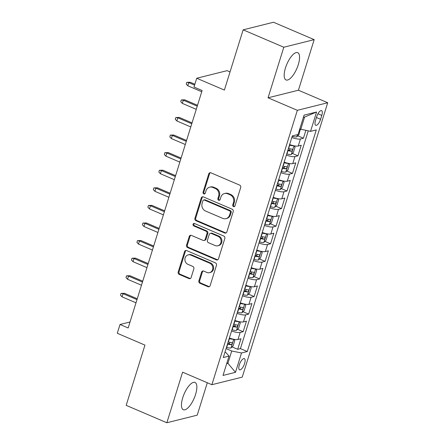 <?xml version="1.0" encoding="UTF-8"?>
<svg xmlns="http://www.w3.org/2000/svg" width="445" height="445" viewBox="0 0 445 445"><rect width="100%" height="100%" fill="white"/><g stroke="black" fill="none" stroke-linecap="round" stroke-linejoin="round"><path stroke-width="0.67" d="M233.492 206.591A1.307 1.174 -104 0 0 234.988 205.863L240.701 187.517A1.869 1.674 -104 0 0 239.638 185.109L210.897 172.816A1.869 1.674 -104 0 0 208.766 173.862L203.054 192.201A1.307 1.174 -104 0 0 204.489 193.948A1.307 1.174 -104 0 0 205.284 193.158L206.024 190.783A5.974 5.351 -104 0 1 209.684 187.173A5.974 5.351 -104 0 1 212.855 187.445L215.252 188.469A5.974 5.351 -104 0 1 218.64 196.178L217.9 198.553A1.307 1.174 -104 0 0 219.335 200.3A1.307 1.174 -104 0 0 220.136 199.51L220.876 197.135A5.974 5.351 -104 0 1 224.536 193.525A5.974 5.351 -104 0 1 227.707 193.797L230.098 194.821A5.974 5.351 -104 0 1 233.492 202.531L232.752 204.906A1.307 1.174 -104 0 0 233.492 206.591M224.536 193.525L225.359 193.319A5.974 5.351 -104 0 1 228.524 193.592L230.922 194.615A5.974 5.351 -104 0 1 234.309 202.325L233.569 204.7A1.307 1.174 -104 0 0 234.576 206.463M210.335 172.688A1.869 1.674 -104 0 0 209.584 173.656L203.871 191.995A1.307 1.174 -104 0 0 204.872 193.759M209.684 187.173L210.507 186.967A5.974 5.351 -104 0 1 213.678 187.239L216.07 188.263A5.974 5.351 -104 0 1 219.463 195.972L218.723 198.348A1.307 1.174 -104 0 0 219.724 200.111M195.555 394.493A14.841 5.457 113.2 0 0 194.993 382.444A14.841 5.457 113.2 0 0 182.756 397.691A14.841 5.457 113.2 0 0 183.318 409.734A14.841 5.457 113.2 0 0 195.555 394.493M298.272 64.703A14.841 5.457 113.2 0 0 297.711 52.66A14.841 5.457 113.2 0 0 285.473 67.901A14.841 5.457 113.2 0 0 286.035 79.95A14.841 5.457 113.2 0 0 298.272 64.703M244.578 363.559A6.091 2.242 113.2 0 0 244.344 358.62A6.091 2.242 113.2 0 0 239.327 364.872A6.091 2.242 113.2 0 0 239.555 369.817A6.091 2.242 113.2 0 0 244.578 363.559M198.87 280.851A1.869 1.674 -104 0 0 199.933 283.259L207.993 286.708A1.869 1.674 -104 0 0 210.129 285.668L216.476 265.292A1.869 1.674 -104 0 0 215.413 262.884L186.672 250.591A1.869 1.674 -104 0 0 184.542 251.636L178.195 272.006A1.869 1.674 -104 0 0 179.252 274.415L188.992 278.581A1.869 1.674 -104 0 0 191.128 277.541L193.842 268.819A1.869 1.674 -104 0 0 192.785 266.41L187.957 264.347A4.995 4.472 -104 0 1 184.886 259.34A4.995 4.472 -104 0 1 188.179 254.879A4.995 4.472 -104 0 1 190.833 255.107L209.751 263.201A4.995 4.472 -104 0 1 212.821 268.207A4.995 4.472 -104 0 1 209.523 272.668A4.995 4.472 -104 0 1 206.875 272.44L203.721 271.088A1.869 1.674 -104 0 0 201.585 272.134L198.87 280.851L199.694 280.645A1.869 1.674 -104 0 0 200.751 283.053L208.816 286.502A1.869 1.674 -104 0 0 209.378 286.636M283.81 47.231L268.062 97.8L298.428 90.213L314.176 39.644L283.81 47.231L243.142 29.837L224.38 90.079L196.729 78.248L193.987 87.042L202.119 90.524L128.166 327.971L120.033 324.488L117.291 333.283L144.948 345.114L126.185 405.356L166.853 422.75L197.218 415.163L207.309 382.75M268.062 97.8L297.343 110.327L211.881 384.708L182.6 372.181L166.853 422.75M224.719 233.019A1.869 1.674 -104 0 0 226.85 231.973L233.197 211.603A1.869 1.674 -104 0 0 232.14 209.195L203.398 196.901A1.869 1.674 -104 0 0 201.262 197.942L194.916 218.317A1.869 1.674 -104 0 0 195.978 220.726L224.719 233.019L225.537 232.813A1.869 1.674 -104 0 0 226.105 232.941M224.836 238.448L218.489 258.818A1.869 1.674 -104 0 1 216.353 259.863L187.618 247.57A1.869 1.674 -104 0 1 186.555 245.162L189.27 236.44A1.869 1.674 -104 0 1 191.406 235.399L203.065 240.383A1.869 1.674 -104 0 0 205.195 239.343L206.997 233.558A1.869 1.674 -104 0 0 205.94 231.15L193.803 225.96A1.307 1.174 -104 0 1 193.864 223.479A1.307 1.174 -104 0 1 194.56 223.54L223.779 236.039A1.869 1.674 -104 0 1 224.836 238.448M243.142 29.837L273.508 22.25L314.176 39.644M232.051 346.894L237.68 349.303L240.968 338.745L237.975 339.496L240.167 332.459A7.609 1.902 -162.7 0 1 231.567 330.974M237.53 329.306L243.159 331.714L246.447 321.156L243.454 321.907L245.646 314.871A7.609 1.902 -162.7 0 1 237.046 313.386M243.009 311.717L248.638 314.126L251.926 303.568L248.927 304.319L251.119 297.282A7.609 1.902 -162.7 0 1 242.525 295.797M248.482 294.128L254.117 296.537L257.405 285.979L254.407 286.73L256.598 279.694A7.609 1.902 -162.7 0 1 248.004 278.208M253.962 276.54L259.596 278.948L262.884 268.391L259.886 269.142L262.077 262.105A7.609 1.902 -162.7 0 1 253.483 260.62M259.441 258.951L265.075 261.36L268.363 250.802L265.365 251.553L267.556 244.516A7.609 1.902 -162.7 0 1 258.962 243.031M264.92 241.362L270.549 243.771L273.836 233.213L270.844 233.964L273.035 226.928A7.609 1.902 -162.7 0 1 264.436 225.443M270.399 223.774L276.028 226.182L279.315 215.625L276.323 216.376L278.514 209.339A7.609 1.902 -162.7 0 1 269.915 207.854M275.878 206.185L281.507 208.594L284.794 198.036L281.802 198.787L283.993 191.751A7.609 1.902 -162.7 0 1 275.394 190.265M281.351 188.597L286.986 191.005L290.274 180.447L287.275 181.198L289.467 174.162A7.609 1.902 -162.7 0 1 280.873 172.677M286.83 171.008L292.465 173.417L295.753 162.859L292.754 163.61L294.946 156.573A7.609 1.902 -162.7 0 1 286.352 155.088M292.309 153.419L297.944 155.828L301.232 145.27L298.233 146.021A7.609 1.902 -162.7 0 1 289.639 144.536M316.707 116.679L315.499 120.545A5.896 2.169 113.2 0 0 315.728 125.334A5.896 2.169 113.2 0 0 320.589 119.277L321.796 115.405A5.896 2.169 113.2 0 0 321.568 110.621A5.896 2.169 113.2 0 0 316.707 116.679M297.343 110.327L327.709 102.739L242.247 377.121L211.881 384.708M237.68 349.303L240.434 348.613L247.264 351.539L316.289 129.918L310.543 131.353L299.78 128.978M247.264 351.539L241.518 352.974L235.494 372.32L223.017 375.435L229.042 356.089L223.301 357.524L292.326 135.909L298.072 134.473L304.096 115.127L316.573 112.007L310.543 131.353M297.788 135.831L303.423 138.239L300.425 138.985A7.609 1.902 -162.7 0 1 291.831 137.499M297.944 155.828L294.946 156.573M292.465 173.417L289.467 174.162M286.986 191.005L283.993 191.751M281.507 208.594L278.514 209.339M276.028 226.182L273.035 226.928M270.549 243.771L267.556 244.516M265.075 261.36L262.077 262.105M259.596 278.948L256.598 279.694M254.117 296.537L251.119 297.282M248.638 314.126L245.646 314.871M243.159 331.714L240.167 332.459M240.434 348.613L308.246 130.897M303.423 138.239L305.86 130.413M226.922 362.903L227.896 363.32L231.728 351.01L226.082 348.591M300.753 129.395L304.591 117.079L303.395 117.38M230.037 71.923L227.095 70.66L196.729 78.248M298.428 90.213L327.709 102.739M130.029 321.991L120.033 324.488M226.7 363.621L227.896 363.32L235.494 372.32M224.981 352.128L225.821 352.484L229.042 356.089M284.16 162.125A7.609 1.902 17.3 0 0 292.754 163.61M278.681 179.713A7.609 1.902 17.3 0 0 287.275 181.198M273.202 197.302A7.609 1.902 17.3 0 0 281.802 198.787M267.723 214.891A7.609 1.902 17.3 0 0 276.323 216.376M262.244 232.479A7.609 1.902 17.3 0 0 270.844 233.964M256.771 250.068A7.609 1.902 17.3 0 0 265.365 251.553M251.292 267.656A7.609 1.902 17.3 0 0 259.886 269.142M245.812 285.245A7.609 1.902 17.3 0 0 254.407 286.73M240.333 302.834A7.609 1.902 17.3 0 0 248.927 304.319M234.854 320.422A7.609 1.902 17.3 0 0 243.454 321.907M229.375 338.011A7.609 1.902 17.3 0 0 237.975 339.496M231.728 351.01L241.518 352.974M304.591 117.079L316.573 112.007M202.831 196.768A1.869 1.674 -104 0 0 202.086 197.736L195.739 218.111A1.869 1.674 -104 0 0 196.796 220.52L225.537 232.813M230.371 212.543A1.307 1.174 -104 0 0 229.631 210.858L204.4 200.066A1.307 1.174 -104 0 0 202.909 200.795L202.13 203.304A5.974 5.351 -104 0 0 205.518 211.013L222.761 218.389A5.974 5.351 -104 0 0 225.932 218.662A5.974 5.351 -104 0 0 229.592 215.046L230.371 212.543L231.189 212.337A1.307 1.174 -104 0 0 230.449 210.652L229.631 210.858M203.71 200.005L204.528 199.805A1.307 1.174 -104 0 1 205.223 199.861L230.449 210.652M225.932 218.662L226.75 218.456A5.974 5.351 -104 0 0 230.41 214.846L229.592 215.046M231.189 212.337L230.41 214.846M190.844 235.272A1.869 1.674 -104 0 0 190.093 236.239L187.378 244.956A1.869 1.674 -104 0 0 188.435 247.364L217.177 259.658A1.869 1.674 -104 0 0 217.744 259.785M204.055 240.472L204.872 240.267A1.869 1.674 -104 0 0 206.018 239.137L207.821 233.352A1.869 1.674 -104 0 0 206.758 230.944L194.626 225.754L193.803 225.96M194.298 223.462A1.307 1.174 -104 0 0 194.626 225.754M215.158 245.557A4.995 4.472 -104 0 0 217.805 245.785A4.995 4.472 -104 0 0 221.104 241.329A4.995 4.472 -104 0 0 218.033 236.323L211.369 233.469A1.869 1.674 -104 0 0 209.233 234.515L207.431 240.294A1.869 1.674 -104 0 0 208.494 242.709L215.158 245.557M217.805 245.785L218.629 245.579A4.995 4.472 -104 0 0 221.922 241.123A4.995 4.472 -104 0 0 218.857 236.117L218.033 236.323M210.379 233.386L211.197 233.18A1.869 1.674 -104 0 1 212.187 233.263L218.857 236.117M203.159 270.961A1.869 1.674 -104 0 0 202.408 271.928L199.694 280.645M209.523 272.668L210.346 272.462A4.995 4.472 -104 0 0 213.639 268.001A4.995 4.472 -104 0 0 210.574 262.995L209.751 263.201M188.179 254.879L189.003 254.673A4.995 4.472 -104 0 1 191.65 254.902L210.574 262.995M186.11 250.463A1.869 1.674 -104 0 0 185.359 251.431L179.018 271.8A1.869 1.674 -104 0 0 180.075 274.209L189.815 278.375A1.869 1.674 -104 0 0 190.382 278.509M300.347 129.217L298.895 134.729L296.709 136.899A5.04 1.263 -162.7 0 1 292.432 136.359L292.204 136.292M187.801 85.79L186.233 84.099L186.783 82.342L190.265 82.258L188.786 82.625L187.801 85.79L201.741 91.753M186.783 82.342L188.786 82.625L194.593 85.106M190.265 82.258L194.865 84.227M293.745 145.732A5.04 1.263 -162.7 0 1 289.689 145.153L289.467 145.087M294.05 145.793L295.063 147.045L293.416 152.318L291.23 154.487A5.04 1.263 -162.7 0 1 286.953 153.948L286.725 153.881M287.765 150.538L287.993 150.605A5.04 1.263 17.3 0 0 291.453 151.217C292.571 150.466 292.788 149.765 292.109 149.103A5.04 1.263 -162.7 0 1 288.649 148.496L288.427 148.43M290.401 148.914L289.111 150.215A2.57 0.64 -162.7 0 1 287.998 149.959L287.954 149.948M182.322 103.379L180.753 101.688L181.304 99.93L184.786 99.847L183.307 100.214L182.322 103.379L196.262 109.342M181.304 99.93L183.307 100.214L197.246 106.177M184.786 99.847L197.519 105.293M288.265 163.321A5.04 1.263 -162.7 0 1 284.21 162.742L283.988 162.675M288.571 163.382L289.584 164.633L287.943 169.907L285.751 172.076A5.04 1.263 -162.7 0 1 281.474 171.536L281.246 171.47M282.291 168.127L282.514 168.193A5.04 1.263 17.3 0 0 285.974 168.805C287.092 168.054 287.314 167.353 286.63 166.691A5.04 1.263 -162.7 0 1 283.17 166.085L282.948 166.018M284.922 166.502L283.632 167.804A2.57 0.64 -162.7 0 1 282.519 167.548L282.475 167.537M176.843 120.968L175.274 119.277L175.825 117.519L179.307 117.436L177.828 117.803L176.843 120.968L190.783 126.931M175.825 117.519L177.828 117.803L191.767 123.766M179.307 117.436L192.045 122.881M282.786 180.909A5.04 1.263 -162.7 0 1 278.737 180.331L278.509 180.264M283.092 180.97L284.105 182.222L282.464 187.495L280.272 189.665A5.04 1.263 -162.7 0 1 275.995 189.125L275.772 189.058M276.812 185.715L277.035 185.782A5.04 1.263 17.3 0 0 280.495 186.394C281.613 185.643 281.835 184.942 281.157 184.28A5.04 1.263 -162.7 0 1 277.697 183.674L277.469 183.607M279.443 184.091L278.158 185.393A2.57 0.64 -162.7 0 1 277.04 185.137L276.996 185.126M171.364 138.556L169.801 136.865L170.346 135.108L173.828 135.024L172.354 135.391L171.364 138.556L185.304 144.519M170.346 135.108L172.354 135.391L186.288 141.354M173.828 135.024L186.566 140.47M277.307 198.498A5.04 1.263 -162.7 0 1 273.258 197.919L273.03 197.853M277.613 198.559L278.626 199.811L276.985 205.084L274.793 207.253A5.04 1.263 -162.7 0 1 270.516 206.714L270.293 206.647M271.333 203.304L271.556 203.371A5.04 1.263 17.3 0 0 275.021 203.982C276.134 203.232 276.356 202.531 275.678 201.869A5.04 1.263 -162.7 0 1 272.218 201.262L271.99 201.196M273.97 201.68L272.679 202.981A2.57 0.64 -162.7 0 1 271.561 202.725L271.517 202.714M165.885 156.145L164.322 154.454L164.867 152.696L168.349 152.613L166.875 152.98L165.885 156.145L179.825 162.108M164.867 152.696L166.875 152.98L180.809 158.943M168.349 152.613L181.087 158.058M271.834 216.086A5.04 1.263 -162.7 0 1 267.779 215.508L267.551 215.441M272.14 216.148L273.147 217.399L271.506 222.672L269.314 224.842A5.04 1.263 -162.7 0 1 265.042 224.302L264.814 224.236M265.854 220.892L266.082 220.959A5.04 1.263 17.3 0 0 269.542 221.571C270.66 220.82 270.877 220.119 270.198 219.457A5.04 1.263 -162.7 0 1 266.739 218.851L266.511 218.784M268.491 219.268L267.2 220.57A2.57 0.64 -162.7 0 1 266.082 220.314L266.038 220.303M160.411 173.734L158.843 172.043L159.388 170.285L162.87 170.201L161.396 170.569L160.411 173.734L174.345 179.697M159.388 170.285L161.396 170.569L175.336 176.532M162.87 170.201L175.608 175.647M266.355 233.675A5.04 1.263 -162.7 0 1 262.3 233.097L262.072 233.03M266.661 233.736L267.673 234.988L266.027 240.261L263.835 242.43A5.04 1.263 -162.7 0 1 259.563 241.891L259.335 241.824M260.375 238.481L260.603 238.548A5.04 1.263 17.3 0 0 264.063 239.16C265.181 238.409 265.398 237.708 264.719 237.046A5.04 1.263 -162.7 0 1 261.26 236.44L261.031 236.373M263.012 236.857L261.721 238.158A2.57 0.64 -162.7 0 1 260.603 237.903L260.559 237.891M154.932 191.322L153.364 189.631L153.909 187.873L157.397 187.79L155.917 188.157L154.932 191.322L168.866 197.285M153.909 187.873L155.917 188.157L169.857 194.12M157.397 187.79L170.129 193.236M260.876 251.264A5.04 1.263 -162.7 0 1 256.821 250.685L256.598 250.618M261.182 251.325L262.194 252.576L260.548 257.85L258.361 260.019A5.04 1.263 -162.7 0 1 254.084 259.48L253.856 259.413M254.896 256.07L255.124 256.136A5.04 1.263 17.3 0 0 258.584 256.748C259.702 255.997 259.919 255.297 259.24 254.635A5.04 1.263 -162.7 0 1 255.78 254.028L255.552 253.962M257.533 254.445L256.242 255.747A2.57 0.64 -162.7 0 1 255.13 255.491L255.08 255.48M149.453 208.911L147.885 207.22L148.435 205.462L151.917 205.379L150.438 205.746L149.453 208.911L163.393 214.874M148.435 205.462L150.438 205.746L164.377 211.709M151.917 205.379L164.65 210.824M255.397 268.852A5.04 1.263 -162.7 0 1 251.342 268.274L251.119 268.207M255.703 268.913L256.715 270.165L255.068 275.438L252.882 277.608A5.04 1.263 -162.7 0 1 248.605 277.068L248.377 277.001M249.417 273.658L249.645 273.725A5.04 1.263 17.3 0 0 253.105 274.337C254.223 273.586 254.44 272.885 253.761 272.223A5.04 1.263 -162.7 0 1 250.301 271.617L250.079 271.55M252.054 272.034L250.763 273.336A2.57 0.64 -162.7 0 1 249.651 273.08L249.606 273.069M143.974 226.499L142.406 224.808L142.956 223.051L146.438 222.967L144.959 223.334L143.974 226.499L157.914 232.462M142.956 223.051L144.959 223.334L158.898 229.297M146.438 222.967L159.171 228.413M249.918 286.441A5.04 1.263 -162.7 0 1 245.868 285.862L245.64 285.796M250.224 286.502L251.236 287.754L249.595 293.027L247.403 295.196A5.04 1.263 -162.7 0 1 243.126 294.657L242.898 294.59M243.943 291.247L244.166 291.314A5.04 1.263 17.3 0 0 247.626 291.926C248.744 291.175 248.966 290.474 248.282 289.812A5.04 1.263 -162.7 0 1 244.822 289.205L244.6 289.139M246.575 289.623L245.284 290.924A2.57 0.64 -162.7 0 1 244.172 290.668L244.127 290.657M138.495 244.088L136.927 242.397L137.477 240.639L140.959 240.556L139.48 240.923L138.495 244.088L152.435 250.051M137.477 240.639L139.48 240.923L153.419 246.886M140.959 240.556L153.697 246.002M244.439 304.03A5.04 1.263 -162.7 0 1 240.389 303.451L240.161 303.384M244.744 304.091L245.757 305.342L244.116 310.616L241.924 312.785A5.04 1.263 -162.7 0 1 237.647 312.245L237.424 312.179M238.464 308.836L238.687 308.902A5.04 1.263 17.3 0 0 242.147 309.514C243.265 308.763 243.487 308.062 242.809 307.4A5.04 1.263 -162.7 0 1 239.349 306.794L239.121 306.727M241.101 307.211L239.811 308.513A2.57 0.64 -162.7 0 1 238.692 308.257L238.648 308.246M133.016 261.677L131.453 259.986L131.998 258.228L135.48 258.144L134.006 258.512L133.016 261.677L146.956 267.64M131.998 258.228L134.006 258.512L147.94 264.475M135.48 258.144L148.218 263.59M238.959 321.618A5.04 1.263 -162.7 0 1 234.91 321.04L234.682 320.973M239.265 321.679L240.278 322.931L238.637 328.204L236.445 330.374A5.04 1.263 -162.7 0 1 232.168 329.834L231.945 329.767M232.985 326.424L233.213 326.491A5.04 1.263 17.3 0 0 236.673 327.103C237.786 326.352 238.008 325.651 237.33 324.989A5.04 1.263 -162.7 0 1 233.87 324.383L233.642 324.316M235.622 324.8L234.331 326.102A2.57 0.64 -162.7 0 1 233.213 325.846L233.169 325.835M127.537 279.265L125.974 277.574L126.519 275.817L130.001 275.733L128.527 276.1L127.537 279.265L141.477 285.228M126.519 275.817L128.527 276.1L142.461 282.063M130.001 275.733L142.739 281.179M233.486 339.207A5.04 1.263 -162.7 0 1 229.431 338.628L229.203 338.562M233.792 339.268L234.799 340.52L233.158 345.793L230.966 347.962A5.04 1.263 -162.7 0 1 226.694 347.423L226.466 347.356M227.506 344.013L227.734 344.08A5.04 1.263 17.3 0 0 231.194 344.691C232.312 343.941 232.529 343.24 231.851 342.578A5.04 1.263 -162.7 0 1 228.391 341.971L228.163 341.905M230.143 342.389L228.852 343.69A2.57 0.64 -162.7 0 1 227.734 343.434L227.69 343.423M122.064 296.854L120.495 295.163L121.04 293.405L124.522 293.322L123.048 293.689L122.064 296.854L135.998 302.817M121.04 293.405L123.048 293.689L136.988 299.652M124.522 293.322L137.26 298.767M298.233 146.021L300.425 138.985M317.953 113.764L321.796 115.405M316.445 117.502L320.589 119.277M234.309 202.325L233.492 202.531M230.922 194.615L230.098 194.821M228.524 193.592L227.707 193.797M218.723 198.348L217.9 198.553M219.463 195.972L218.64 196.178M216.07 188.263L215.252 188.469M213.678 187.239L212.855 187.445M203.871 191.995L203.054 192.201M209.584 173.656L208.766 173.862M233.569 204.7L232.752 204.906M196.796 220.52L195.978 220.726M195.739 218.111L194.916 218.317M202.086 197.736L201.262 197.942M205.223 199.861L204.4 200.066M217.177 259.658L216.353 259.863M188.435 247.364L187.618 247.57M187.378 244.956L186.555 245.162M190.093 236.239L189.27 236.44M206.018 239.137L205.195 239.343M207.821 233.352L206.997 233.558M206.758 230.944L205.94 231.15M212.187 233.263L211.369 233.469M202.408 271.928L201.585 272.134M191.65 254.902L190.833 255.107M189.815 278.375L188.992 278.581M180.075 274.209L179.252 274.415M179.018 271.8L178.195 272.006M185.359 251.431L184.542 251.636M208.816 286.502L207.993 286.708M200.751 283.053L199.933 283.259M296.759 136.843L297.455 134.629M292.432 136.359L292.593 135.842M291.286 154.432L293.978 145.782M288.649 148.496L289.689 145.153M286.953 153.948L287.993 150.605M289.111 150.215L291.453 151.217M285.807 172.02L288.499 163.371M283.17 166.085L284.21 162.742M281.474 171.536L282.514 168.193M283.632 167.804L285.974 168.805M280.328 189.609L283.02 180.959M277.697 183.674L278.737 180.331M275.995 189.125L277.035 185.782M278.158 185.393L280.495 186.394M274.849 207.198L277.546 198.548M272.218 201.262L273.258 197.919M270.516 206.714L271.556 203.371M272.679 202.981L275.021 203.982M269.37 224.786L272.067 216.137M266.739 218.851L267.779 215.508M265.042 224.302L266.082 220.959M267.2 220.57L269.542 221.571M263.891 242.375L266.588 233.725M261.26 236.44L262.3 233.097M259.563 241.891L260.603 238.548M261.721 238.158L264.063 239.16M258.417 259.963L261.109 251.314M255.78 254.028L256.821 250.685M254.084 259.48L255.124 256.136M256.242 255.747L258.584 256.748M252.938 277.552L255.63 268.902M250.301 271.617L251.342 268.274M248.605 277.068L249.645 273.725M250.763 273.336L253.105 274.337M247.459 295.141L250.151 286.491M244.822 289.205L245.868 285.862M243.126 294.657L244.166 291.314M245.284 290.924L247.626 291.926M241.98 312.729L244.672 304.08M239.349 306.794L240.389 303.451M237.647 312.245L238.687 308.902M239.811 308.513L242.147 309.514M236.501 330.318L239.199 321.668M233.87 324.383L234.91 321.04M232.168 329.834L233.213 326.491M234.331 326.102L236.673 327.103M231.022 347.907L233.72 339.257M228.391 341.971L229.431 338.628M226.694 347.423L227.734 344.08M228.852 343.69L231.194 344.691"/></g></svg>
